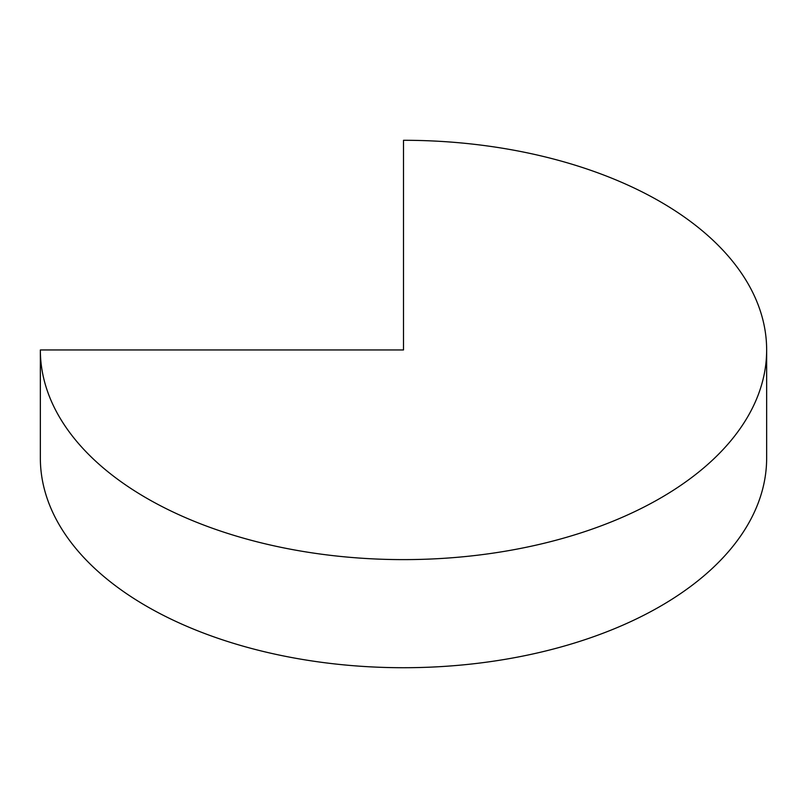 <?xml version="1.0" encoding="UTF-8"?>
<svg xmlns="http://www.w3.org/2000/svg" width="807" height="807" viewBox="0 0 807 807"><rect width="100%" height="100%" fill="white"/><g stroke="black" fill="none" stroke-linecap="round" stroke-linejoin="round"><path stroke-width="1.21" d="M146.713 498.212A363.15 209.659 0 0 0 542.475 543.656A363.15 209.659 0 0 0 766.65 349.956A363.15 209.659 0 0 0 660.287 201.7A363.15 209.659 0 0 0 403.5 140.287L403.5 349.956L40.35 349.956A363.15 209.659 0 0 0 146.713 498.212M40.35 349.956L40.35 458.053A363.15 209.659 0 0 0 146.713 606.309A363.15 209.659 0 0 0 542.475 651.763A363.15 209.659 0 0 0 766.65 458.053L766.65 349.956"/></g></svg>
